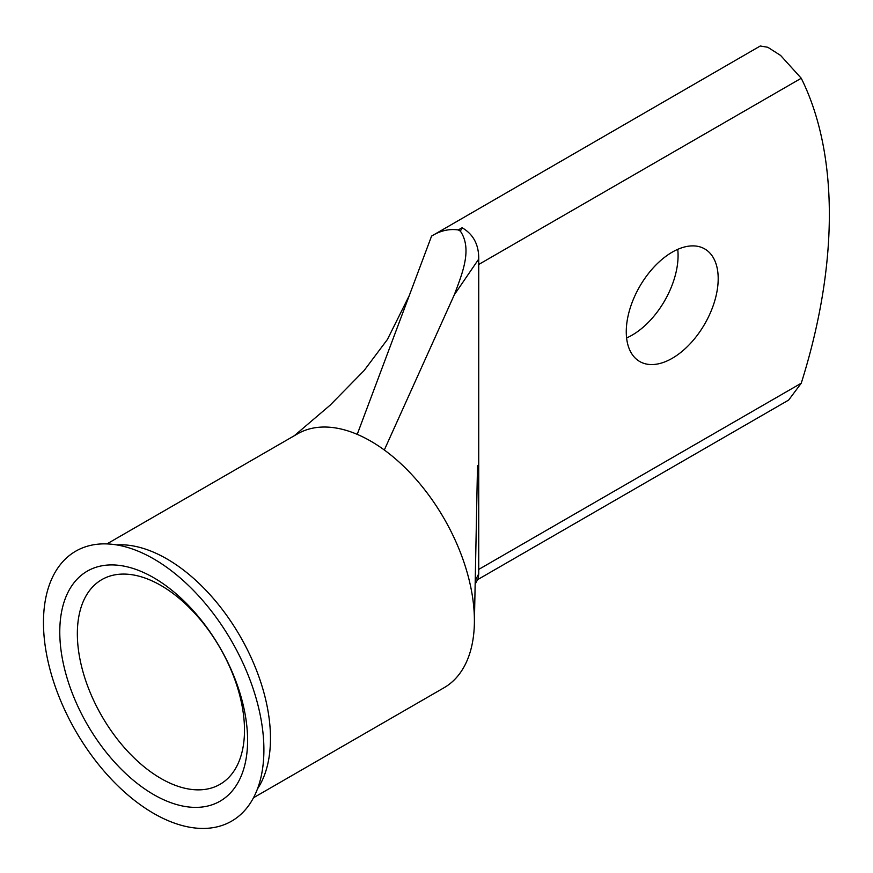 <?xml version="1.0" encoding="UTF-8"?>
<svg xmlns="http://www.w3.org/2000/svg" width="873" height="873" viewBox="0 0 873 873"><rect width="100%" height="100%" fill="white"/><g stroke="black" fill="none" stroke-linecap="round" stroke-linejoin="round"><path stroke-width="1.31" d="M153.681 794.594A132.816 76.682 60 0 1 59.779 631.932A132.816 76.682 60 0 1 153.681 577.708A132.816 76.682 60 0 1 247.594 740.369A132.816 76.682 60 0 1 153.681 794.594M160.927 585.467A118.193 68.236 -120 0 0 101.825 579.617A118.193 68.236 -120 0 0 83.71 674.327A118.193 68.236 -120 0 0 160.927 778.476A118.193 68.236 -120 0 0 220.018 784.325A118.193 68.236 -120 0 0 238.133 689.615A118.193 68.236 -120 0 0 160.927 585.467M672.232 358.301A65.006 37.528 120 0 0 714.692 301.021A65.006 37.528 120 0 0 704.729 248.925A65.006 37.528 120 0 0 672.232 252.144A65.006 37.528 120 0 0 629.76 309.435A65.006 37.528 120 0 0 639.723 361.52A65.006 37.528 120 0 0 672.232 358.301M677.743 249.34A65.006 37.528 -60 0 1 632.117 335.145A65.006 37.528 -60 0 1 626.596 337.938M55.326 686.789A155.863 89.984 -120 0 0 182.468 825.618A155.863 89.984 -120 0 0 263.701 742.006A155.863 89.984 -120 0 0 252.046 685.512A155.863 89.984 -120 0 0 160.326 562.954A155.863 89.984 -120 0 0 61.59 563.074A155.863 89.984 -120 0 0 55.326 686.789M257.448 788.952A146.555 84.616 -120 0 0 235.481 628.516A146.555 84.616 -120 0 0 166.852 558.884A146.555 84.616 -120 0 0 116.546 544.894M253.486 797.758L444.051 687.738A146.555 84.616 -120 0 0 474.377 623.267A146.555 84.616 -120 0 0 384.316 449.999A146.555 84.616 -120 0 0 370.774 441.16A146.555 84.616 -120 0 0 357.221 434.361L431.578 236.081L760.274 45.996L767.814 47.284L780.582 55.425L801.25 78.254A458.663 264.814 -60 0 1 801.25 383.214L788.635 400.085L477.531 579.705M475.207 580.851L478.731 573.768L478.731 259.074L454.331 294.758L384.316 449.999M478.731 573.768L478.295 578.221L475.141 584.233M454.331 294.758C462.079 273.936 472.653 249.252 460.387 231.159L458.281 229.948C449.18 228.639 440.276 230.69 431.578 236.081M460.387 231.159L462.101 227.744C473.352 234.27 478.895 244.713 478.731 259.074M357.221 434.361A146.555 84.616 -120 0 0 297.486 433.892L106.932 543.912M478.339 569.643L801.25 383.214M801.25 78.254L478.339 264.694M462.101 227.744L458.281 229.948M477.509 465.778L474.377 623.267M294.277 435.747L330.136 405.17L364.085 370.578L387.405 339.488L409.219 295.696"/></g></svg>
